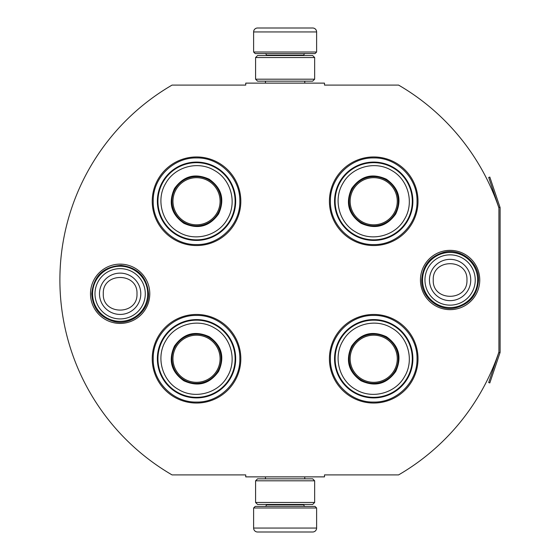 <?xml version="1.0" encoding="UTF-8"?>
<svg xmlns="http://www.w3.org/2000/svg" width="560" height="560" viewBox="0 0 560 560"><rect width="100%" height="100%" fill="white"/><g stroke="black" fill="none" stroke-linecap="round" stroke-linejoin="round"><path stroke-width="0.84" d="M498.925 352.016A225.421 225.421 0 0 1 398.573 474.908L324.492 474.908L324.492 476.875L245.742 476.875L245.742 474.908L172.06 474.908A225.421 225.421 0 0 1 172.06 85.092L245.742 85.092L245.742 83.125L324.492 83.125L324.492 85.092L398.573 85.092A225.421 225.421 0 0 1 498.925 207.984L498.925 352.016A1.183 1.183 0 0 1 498.862 352.394L488.698 382.55L489.818 382.928L499.982 352.772L498.862 352.394M120.134 323.428A29.652 29.652 0 0 1 90.489 293.783A29.652 29.652 0 0 1 120.134 264.131A29.652 29.652 0 0 1 149.786 293.783A29.652 29.652 0 0 1 120.134 323.428M450.1 309.652A29.652 29.652 0 0 1 420.448 280A29.652 29.652 0 0 1 450.1 250.348A29.652 29.652 0 0 1 479.752 280A29.652 29.652 0 0 1 450.1 309.652M196.525 403.046A44.296 44.296 0 0 1 152.229 358.75A44.296 44.296 0 0 1 196.525 314.454A44.296 44.296 0 0 1 240.821 358.75A44.296 44.296 0 0 1 196.525 403.046M373.709 403.046A44.296 44.296 0 0 1 329.413 358.75A44.296 44.296 0 0 1 373.709 314.454A44.296 44.296 0 0 1 418.012 358.75A44.296 44.296 0 0 1 373.709 403.046M196.525 245.546A44.296 44.296 0 0 1 152.229 201.25A44.296 44.296 0 0 1 196.525 156.954A44.296 44.296 0 0 1 240.821 201.25A44.296 44.296 0 0 1 196.525 245.546M373.709 245.546A44.296 44.296 0 0 1 329.413 201.25A44.296 44.296 0 0 1 373.709 156.954A44.296 44.296 0 0 1 418.012 201.25A44.296 44.296 0 0 1 373.709 245.546M373.709 244.566C350.567 245.154 329.805 224.392 330.4 201.25C329.805 178.108 350.567 157.346 373.709 157.941C396.858 157.346 417.62 178.108 417.025 201.25C417.62 224.392 396.858 245.154 373.709 244.566M373.709 315.434C396.858 314.846 417.62 335.608 417.025 358.75C417.62 381.892 396.858 402.654 373.709 402.059C350.567 402.654 329.805 381.892 330.4 358.75C329.805 335.608 350.567 314.846 373.709 315.434M196.525 402.059C173.383 402.654 152.621 381.892 153.209 358.75C152.621 335.608 173.383 314.846 196.525 315.434C219.667 314.846 240.429 335.608 239.834 358.75C240.429 381.892 219.667 402.654 196.525 402.059M196.525 157.941C219.667 157.346 240.429 178.108 239.834 201.25C240.429 224.392 219.667 245.154 196.525 244.566C173.383 245.154 152.621 224.392 153.209 201.25C152.621 178.108 173.383 157.346 196.525 157.941M92.575 293.783A27.559 27.559 0 0 1 120.134 266.217A27.559 27.559 0 0 1 147.7 293.783A27.559 27.559 0 0 1 120.134 321.342A27.559 27.559 0 0 1 92.575 293.783M94.99 293.783A25.144 25.144 0 0 1 120.134 268.639A25.144 25.144 0 0 1 145.285 293.783A25.144 25.144 0 0 1 120.134 318.927A25.144 25.144 0 0 1 94.99 293.783M422.534 280A27.559 27.559 0 0 1 450.1 252.434A27.559 27.559 0 0 1 477.659 280A27.559 27.559 0 0 1 450.1 307.559A27.559 27.559 0 0 1 422.534 280M424.956 280A25.144 25.144 0 0 1 450.1 254.856A25.144 25.144 0 0 1 475.244 280A25.144 25.144 0 0 1 450.1 305.144A25.144 25.144 0 0 1 424.956 280M316.617 52.017L253.617 52.017L255.192 53.592L315.042 53.592L316.617 52.017L316.617 31.941A3.934 3.934 -137.2 0 0 312.683 28L298.9 28M265.468 83.125L265.468 81.158M304.766 83.125L304.766 81.158M303.821 55.566L303.821 55.167L266.413 55.167L266.413 55.566M264.838 53.592A1.575 1.575 137.9 0 1 266.413 55.167M305.396 53.592A1.575 1.575 -137.9 0 0 303.821 55.167M253.617 52.017L253.617 31.941L316.617 31.941M268.359 28L257.558 28A3.934 3.934 137.2 0 0 253.617 31.941M271.334 28L269.815 28M257.558 28L312.683 28M253.617 507.983L316.617 507.983L315.042 506.408L255.192 506.408L253.617 507.983L253.617 528.059A3.934 3.934 42.8 0 0 257.558 532L268.359 532M304.766 476.875L304.766 478.842M265.468 476.875L265.468 478.842M266.413 504.434L266.413 504.833L303.821 504.833L303.821 504.434M305.396 506.408A1.575 1.575 -42.1 0 1 303.821 504.833M264.838 506.408A1.575 1.575 42.1 0 0 266.413 504.833M316.617 507.983L316.617 528.059L253.617 528.059M301.882 532L312.683 532A3.934 3.934 -42.8 0 0 316.617 528.059M269.815 532L300.426 532M312.683 532L257.558 532M312.683 504.434L257.558 504.434M314.65 480.809L312.683 478.842L257.558 478.842L255.584 480.809L314.65 480.809L314.65 502.467L255.584 502.467L257.558 504.441M255.584 480.809L255.584 502.467M312.683 504.441L314.65 502.467M314.65 79.191L312.683 81.158L257.558 81.158L255.584 79.191L314.65 79.191L314.65 57.533L255.584 57.533L257.558 55.559M312.683 55.566L257.558 55.566M314.65 57.533L312.683 55.559M255.584 57.533L255.584 79.191M175.21 188.944A24.612 24.612 0 0 1 208.831 179.935A24.612 24.612 0 0 1 217.84 213.556A24.612 24.612 0 0 1 184.219 222.565A24.612 24.612 0 0 1 175.21 188.944A24.612 24.612 0 0 0 184.219 222.565A24.612 24.612 0 0 0 217.84 213.556M176.12 189.469A23.562 23.562 0 0 1 208.306 180.845A23.562 23.562 0 0 1 216.93 213.031A23.562 23.562 0 0 1 184.744 221.655A23.562 23.562 0 0 1 176.12 189.469M177.233 234.668A38.584 38.584 0 0 1 163.107 181.958A38.584 38.584 0 0 1 215.817 167.832A38.584 38.584 0 0 1 229.943 220.542A38.584 38.584 0 0 1 177.233 234.668M178.71 232.106C161.973 223.013 155.722 199.682 165.669 183.435C174.762 166.698 198.093 160.447 214.34 170.394C231.077 179.487 237.328 202.818 227.381 219.065C218.288 235.802 194.957 242.053 178.71 232.106M183.813 223.272C197.939 229.684 209.517 226.583 218.547 213.962C224.959 199.836 221.858 188.258 209.237 179.228C195.111 172.816 183.533 175.917 174.503 188.538C168.091 202.664 171.192 214.242 183.813 223.272M184.023 222.901A25.004 25.004 0 0 0 218.176 213.752A25.004 25.004 0 0 0 209.027 179.599A25.004 25.004 0 0 0 174.874 188.748A25.004 25.004 0 0 0 184.023 222.901M175.21 346.444A24.612 24.612 0 0 1 208.831 337.435A24.612 24.612 0 0 1 217.84 371.056A24.612 24.612 0 0 1 184.219 380.065A24.612 24.612 0 0 1 175.21 346.444A24.612 24.612 0 0 0 184.219 380.065A24.612 24.612 0 0 0 217.84 371.056M176.12 346.969A23.562 23.562 0 0 1 208.306 338.345A23.562 23.562 0 0 1 216.93 370.531A23.562 23.562 0 0 1 184.744 379.155A23.562 23.562 0 0 1 176.12 346.969M177.233 392.168A38.584 38.584 0 0 1 163.107 339.458A38.584 38.584 0 0 1 215.817 325.332A38.584 38.584 0 0 1 229.943 378.042A38.584 38.584 0 0 1 177.233 392.168M178.71 389.606C161.973 380.513 155.722 357.182 165.669 340.935C174.762 324.198 198.093 317.947 214.34 327.894C231.077 336.987 237.328 360.318 227.381 376.565C218.288 393.302 194.957 399.553 178.71 389.606M183.813 380.772C197.939 387.184 209.517 384.083 218.547 371.462C224.959 357.336 221.858 345.758 209.237 336.728C195.111 330.316 183.533 333.417 174.503 346.038C168.091 360.164 171.192 371.742 183.813 380.772M184.023 380.401A25.004 25.004 0 0 0 218.176 371.252A25.004 25.004 0 0 0 209.027 337.099A25.004 25.004 0 0 0 174.874 346.248A25.004 25.004 0 0 0 184.023 380.401M352.401 188.944A24.612 24.612 0 0 1 386.015 179.935A24.612 24.612 0 0 1 395.024 213.556A24.612 24.612 0 0 1 361.41 222.565A24.612 24.612 0 0 1 352.401 188.944A24.612 24.612 0 0 0 361.41 222.565A24.612 24.612 0 0 0 395.024 213.556M353.304 189.469A23.562 23.562 0 0 1 385.497 180.845A23.562 23.562 0 0 1 394.121 213.031A23.562 23.562 0 0 1 361.928 221.655A23.562 23.562 0 0 1 353.304 189.469M354.417 234.668A38.584 38.584 0 0 1 340.298 181.958A38.584 38.584 0 0 1 393.008 167.832A38.584 38.584 0 0 1 407.127 220.542A38.584 38.584 0 0 1 354.417 234.668M355.894 232.106C339.164 223.013 332.913 199.682 342.853 183.435C351.953 166.698 375.284 160.447 391.531 170.394C408.261 179.487 414.512 202.818 404.572 219.065C395.472 235.802 372.141 242.053 355.894 232.106M360.997 223.272C375.13 229.684 386.701 226.583 395.731 213.962C402.15 199.836 399.042 188.258 386.428 179.228C372.295 172.816 360.724 175.917 351.694 188.538C345.275 202.664 348.383 214.242 360.997 223.272M361.214 222.901A25.004 25.004 0 0 0 395.367 213.752A25.004 25.004 0 0 0 386.211 179.599A25.004 25.004 0 0 0 352.058 188.748A25.004 25.004 0 0 0 361.214 222.901M352.401 346.444A24.612 24.612 0 0 1 386.015 337.435A24.612 24.612 0 0 1 395.024 371.056A24.612 24.612 0 0 1 361.41 380.065A24.612 24.612 0 0 1 352.401 346.444A24.612 24.612 0 0 0 361.41 380.065A24.612 24.612 0 0 0 395.024 371.056M353.304 346.969A23.562 23.562 0 0 1 385.497 338.345A23.562 23.562 0 0 1 394.121 370.531A23.562 23.562 0 0 1 361.928 379.155A23.562 23.562 0 0 1 353.304 346.969M354.417 392.168A38.584 38.584 0 0 1 340.298 339.458A38.584 38.584 0 0 1 393.008 325.332A38.584 38.584 0 0 1 407.127 378.042A38.584 38.584 0 0 1 354.417 392.168M355.894 389.606C339.164 380.513 332.913 357.182 342.853 340.935C351.953 324.198 375.284 317.947 391.531 327.894C408.261 336.987 414.512 360.318 404.572 376.565C395.472 393.302 372.141 399.553 355.894 389.606M360.997 380.772C375.13 387.184 386.701 384.083 395.731 371.462C402.15 357.336 399.042 345.758 386.428 336.728C372.295 330.316 360.724 333.417 351.694 346.038C345.275 360.164 348.383 371.742 360.997 380.772M361.214 380.401A25.004 25.004 0 0 0 395.367 371.252A25.004 25.004 0 0 0 386.211 337.099A25.004 25.004 0 0 0 352.058 346.248A25.004 25.004 0 0 0 361.214 380.401M499.982 207.228L498.862 207.606L488.698 177.45L489.818 177.072L499.982 207.228A2.359 2.359 0 0 1 500.108 207.984L500.108 352.016A2.366 2.366 0 0 1 499.982 352.772M498.925 207.984L498.925 207.984A1.183 1.183 0 0 0 498.862 207.606M140.791 293.783A20.65 20.65 180 0 0 120.134 273.126A20.65 20.65 180 0 0 99.484 293.783A20.65 20.65 0 0 0 120.134 314.433A20.65 20.65 0 0 0 140.791 293.783M136.983 293.783C138.04 272.048 102.235 272.048 103.292 293.783C102.235 315.511 138.04 315.511 136.983 293.783M470.75 280A20.65 20.65 180 0 0 450.1 259.35A20.65 20.65 180 0 0 429.45 280A20.65 20.65 0 0 0 450.1 300.65A20.65 20.65 0 0 0 470.75 280M466.949 280C467.999 258.265 432.201 258.265 433.251 280C432.201 301.735 467.999 301.735 466.949 280M177.45 235.452A39.165 39.165 0 0 1 162.61 181.671A39.165 39.165 0 0 1 215.6 167.048A39.165 39.165 0 0 1 230.44 220.829A39.165 39.165 0 0 1 177.45 235.452M177.45 392.952A39.165 39.165 0 0 1 162.61 339.171A39.165 39.165 0 0 1 215.6 324.548A39.165 39.165 0 0 1 230.44 378.329A39.165 39.165 0 0 1 177.45 392.952M354.634 235.452A39.165 39.165 0 0 1 339.794 181.671A39.165 39.165 0 0 1 392.791 167.048A39.165 39.165 0 0 1 407.631 220.829A39.165 39.165 0 0 1 354.634 235.452M354.634 392.952A39.165 39.165 0 0 1 339.794 339.171A39.165 39.165 0 0 1 392.791 324.548A39.165 39.165 0 0 1 407.631 378.329A39.165 39.165 0 0 1 354.634 392.952M148.547 293.783C149.135 311.136 131.25 325.696 114.373 321.601C100.268 317.667 92.722 308.392 91.728 293.783C93.541 276.108 103.313 266.644 121.03 265.384C137.816 267.477 146.986 276.941 148.547 293.783M478.506 280C477.519 294.609 469.966 303.884 455.861 307.818C438.984 311.913 421.106 297.353 421.694 280C422.639 265.587 430.045 256.347 443.905 252.273C460.873 247.863 479.115 262.472 478.506 280"/></g></svg>
